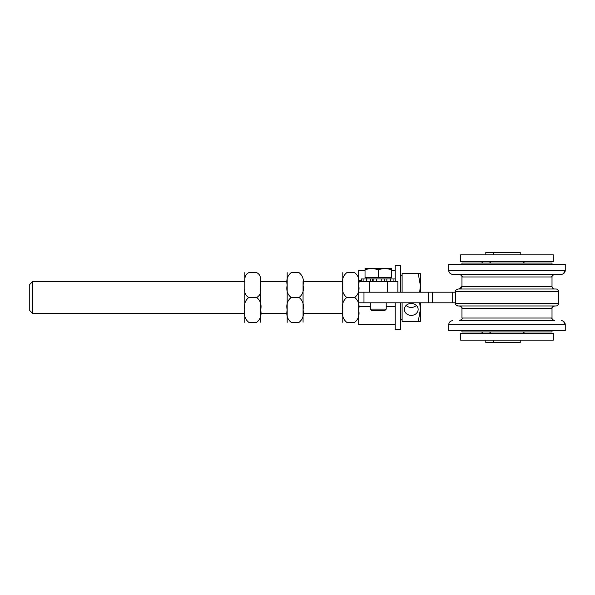 <?xml version="1.0" encoding="UTF-8"?>
<svg xmlns="http://www.w3.org/2000/svg" width="595" height="595" viewBox="0 0 595 595"><rect width="100%" height="100%" fill="white"/><g stroke="black" fill="none" stroke-linecap="round" stroke-linejoin="round"><path stroke-width="0.89" d="M460.642 340.139L553.335 340.139L553.335 333.52L460.642 333.52L460.642 340.139M553.335 254.861L460.642 254.861L460.642 261.48L553.335 261.48L553.335 254.861M485.803 340.139L485.803 342.653L520.231 342.653L520.231 340.139M485.803 254.861L485.803 252.347L520.231 252.347L520.231 254.861M369.272 281.613L387.278 281.613L387.278 292.204L369.272 292.204L369.272 281.613L358.681 281.613L358.681 302.796L455.346 302.796M397.877 292.204L397.877 281.613L387.278 281.613M358.681 281.613L358.681 270.487L365.033 270.487M455.346 292.204L358.681 292.204L358.681 306.358L370.328 306.358M452.691 302.796L452.691 292.204M395.221 324.513L358.681 324.513L358.681 306.358M400.524 302.796L400.524 329.28L395.221 329.28L395.221 302.796M395.221 278.958L395.221 265.72L400.524 265.72L400.524 292.204M384.898 268.367L391.517 268.367L391.517 269.55L384.898 268.367L378.279 269.55L371.652 268.367L365.033 269.55L365.033 268.367L391.517 268.367M372.805 310.739L384.593 310.739L386.222 309.117L370.328 309.117L371.957 310.739L372.805 310.739M391.517 269.55L391.517 277.634L378.279 277.634L378.279 269.55M378.279 277.634L365.033 277.634L365.033 269.55M342.787 322.326L342.787 272.674M346.759 322.326C340.69 322.326 340.69 322.326 346.759 322.326C340.69 322.326 340.69 322.326 346.759 322.326L354.702 322.326C358.435 319.27 359.759 315.127 358.673 309.913C359.759 304.7 358.435 300.564 354.702 297.5C358.435 294.436 359.759 290.3 358.673 285.087C359.759 279.873 358.435 275.73 354.702 272.674C360.778 272.674 360.778 272.674 354.702 272.674C360.778 272.674 360.778 272.674 354.702 272.674L346.759 272.674C343.032 275.73 341.709 279.873 342.787 285.087C341.709 290.3 343.032 294.436 346.759 297.5C343.032 300.564 341.709 304.7 342.787 309.913C341.709 315.127 343.032 319.27 346.759 322.326M346.759 272.674C340.69 272.674 340.69 272.674 346.759 272.674C340.69 272.674 340.69 272.674 346.759 272.674M354.702 322.326C360.778 322.326 360.778 322.326 354.702 322.326C360.778 322.326 360.778 322.326 354.702 322.326M346.759 297.5L354.702 297.5M287.177 322.326L287.177 272.674M291.141 322.326C285.072 322.326 285.072 322.326 291.141 322.326C285.072 322.326 285.072 322.326 291.141 322.326L299.092 322.326C302.818 319.27 304.142 315.127 303.056 309.913C304.142 304.7 302.818 300.564 299.092 297.5C302.818 294.436 304.142 290.3 303.056 285.087C304.142 279.873 302.818 275.73 299.092 272.674C305.161 272.674 305.161 272.674 299.092 272.674C305.161 272.674 305.161 272.674 299.092 272.674L291.141 272.674C287.415 275.73 286.091 279.873 287.177 285.087C286.091 290.3 287.415 294.436 291.141 297.5C287.415 300.564 286.091 304.7 287.177 309.913C286.091 315.127 287.415 319.27 291.141 322.326M291.141 272.674C285.072 272.674 285.072 272.674 291.141 272.674C285.072 272.674 285.072 272.674 291.141 272.674M299.092 322.326C305.161 322.326 305.161 322.326 299.092 322.326C305.161 322.326 305.161 322.326 299.092 322.326M342.787 281.613L303.063 281.613L303.063 322.2L303.063 313.387L342.787 313.387M291.141 297.5L299.092 297.5M406.11 305.443A6.887 5.965 180 0 0 416.381 305.443M418.136 309.415A6.887 5.965 -0 0 1 411.249 315.38A6.887 5.965 -0 0 1 404.362 309.415A6.887 5.965 -0 0 1 411.249 303.457A6.887 5.965 -0 0 1 418.136 309.415M29.75 284.455L29.75 310.545L32.591 313.387L32.591 281.613L29.75 284.455M418.255 321.337L420.382 309.415L420.382 321.337L402.108 321.337L402.108 302.796M419.691 292.204L420.382 285.585L418.255 273.663L420.382 273.663L420.382 292.204M420.382 302.796L420.382 309.415L419.691 302.796M402.108 292.204L402.108 273.663L418.255 273.663M395.251 281.613L395.251 278.958L393.927 278.958L393.927 281.613M390.588 281.613L390.588 278.958L393.927 278.958M381.224 281.613L381.224 278.958L384.162 278.958L384.162 281.613M384.846 281.613L384.846 278.958L384.162 278.958M373.147 281.613L373.147 278.958L372.477 278.958L372.477 281.613M370.73 281.613L370.73 278.958L372.477 278.958M381.224 278.958L376.442 278.958L376.457 281.613L376.442 278.958L373.147 278.958M370.73 278.958L366.624 278.958L366.624 281.613M363.121 281.613L363.121 278.958L366.624 278.958M361.299 281.613L361.299 278.958L361.5 281.613M384.846 278.958L386.824 278.958L386.824 281.613M366.78 278.958L366.78 281.613M363.121 278.958L361.5 278.958M390.588 278.958L386.824 278.958M287.169 281.613L260.684 281.613L260.684 322.2L260.684 313.387L287.169 313.387M256.713 297.5C259.97 295.551 261.287 292.562 260.662 288.538C259.978 283.488 262.812 275.545 256.713 272.674C262.789 272.674 262.789 272.674 256.713 272.674C262.789 272.674 262.789 272.674 256.713 272.674L248.77 272.674C242.678 275.545 245.512 283.488 244.82 288.538C244.195 292.562 245.512 295.551 248.77 297.5C245.043 300.564 243.719 304.7 244.798 309.913C243.719 315.127 245.043 319.27 248.77 322.326C242.693 322.326 242.693 322.326 248.77 322.326C242.693 322.326 242.693 322.326 248.77 322.326L256.713 322.326C260.446 319.27 261.77 315.127 260.684 309.913C261.77 304.7 260.446 300.564 256.713 297.5L248.77 297.5M256.713 322.326C262.789 322.326 262.789 322.326 256.713 322.326C262.789 322.326 262.789 322.326 256.713 322.326M244.798 322.326L244.798 272.674M248.77 272.674C242.693 272.674 242.693 272.674 248.77 272.674C242.693 272.674 242.693 272.674 248.77 272.674M457.994 305.964A2.648 2.648 0 0 1 455.346 303.316C454.669 303.963 455.554 304.841 457.994 305.964L554.659 305.964A2.648 2.648 0 0 0 552.011 308.612L552.011 318.028A2.648 2.648 0 0 0 554.659 320.675L459.318 320.675C461.757 319.552 462.635 318.667 461.965 318.028L552.011 318.028C551.334 318.667 552.22 319.552 554.659 320.675M461.965 318.028L461.965 308.612C462.635 307.972 461.757 307.087 459.318 305.964A2.648 2.648 0 0 1 461.965 308.612L552.011 308.612C551.334 307.972 552.22 307.087 554.659 305.964L555.983 305.964A2.648 2.648 0 0 0 558.631 303.316L455.346 303.316L455.346 291.662A2.648 2.648 0 0 1 455.911 290.025M561.814 274.288L554.659 274.325A2.648 2.648 0 0 0 552.011 276.972L552.011 286.366A2.648 2.648 0 0 0 554.659 289.014L457.994 289.014C455.539 290.152 454.654 291.037 455.346 291.662L558.631 291.662A2.648 2.648 0 0 0 555.983 289.014L554.659 289.014M552.011 264.396L552.011 263.072L461.965 263.072L461.965 264.396M552.011 330.604L552.011 331.928L461.965 331.928L461.965 330.604M452.691 274.325L561.278 274.325A3.972 3.972 0 0 0 565.25 270.353L565.25 264.396L448.719 264.396L448.719 270.353C448.957 272.77 450.281 274.094 452.691 274.325A3.972 3.972 0 0 1 448.719 270.353L565.25 270.353L563.443 273.685M452.691 320.675C450.281 320.906 448.957 322.23 448.719 324.647L565.25 324.647A3.972 3.972 0 0 0 561.278 320.675L561.814 320.712M563.443 321.315L565.25 324.647L565.25 330.604L448.719 330.604L448.719 324.647M461.928 286.805A2.648 2.648 0 0 1 461.817 287.229M461.534 287.816A2.648 2.648 0 0 1 460.047 288.91M554.659 274.325C552.108 275.604 551.23 276.489 552.011 276.972L461.965 276.972C462.672 276.37 461.794 275.485 459.318 274.325A2.648 2.648 0 0 1 461.965 276.972L461.965 286.366L459.318 289.014M358.681 280.617L361.299 280.617M428.653 292.204L428.653 302.796M432.394 302.796L432.394 292.204M386.222 306.358L395.221 306.358M363.976 302.796L363.976 292.204M552.011 286.366L461.965 286.366M483.147 333.52L481.563 331.928M483.147 261.48L481.563 263.072M522.879 333.52L524.463 331.928M491.098 333.52L489.507 331.928M491.098 261.48L489.507 263.072M522.879 261.48L524.463 263.072M493.746 342.653L493.746 340.139M493.746 254.861L493.746 252.347M391.517 270.487L395.221 270.487M370.328 302.796L370.328 309.117M386.222 302.796L386.222 309.117M366.52 277.634L366.52 278.958M390.037 277.634L390.037 278.958M244.798 281.613L32.591 281.613M244.798 313.387L32.591 313.387M402.108 275.478L400.524 275.478M402.108 319.522L400.524 319.522M557.746 289.691L558.631 291.662L558.631 303.316L557.746 305.287M556.437 305.927L555.983 305.964M556.437 289.058L555.983 289.014M563.16 273.856L562.439 274.154M563.16 321.144L562.439 320.846"/></g></svg>
